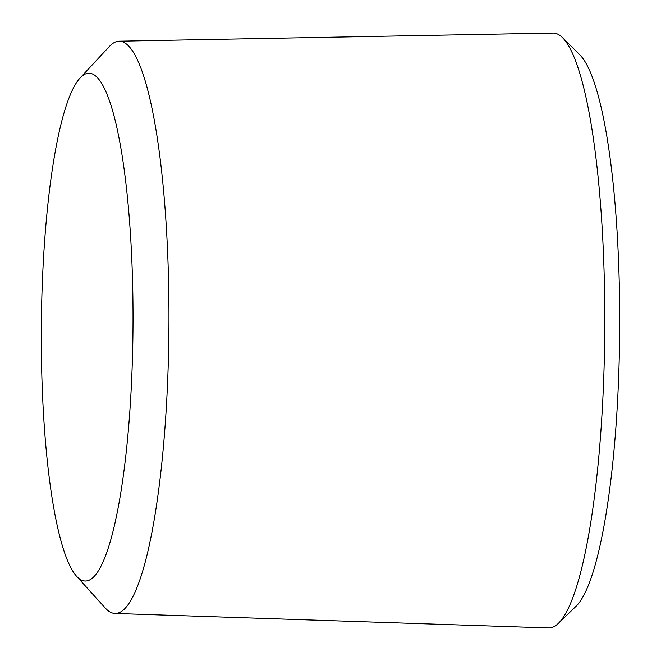 <?xml version="1.0" encoding="UTF-8"?>
<svg xmlns="http://www.w3.org/2000/svg" width="661" height="661" viewBox="0 0 661 661"><rect width="100%" height="100%" fill="white"/><g stroke="black" fill="none" stroke-linecap="round" stroke-linejoin="round"><path stroke-width="0.99" d="M76.486 576.161L105.239 607.996A286.147 51.657 -89.6 0 0 114.279 613.408A286.147 51.657 -89.6 0 0 114.94 613.458L548.622 627.95A297.458 53.698 -89.6 0 0 558.272 623.472A297.458 53.698 -89.6 0 0 604.749 330.897A297.458 53.698 -89.6 0 0 562.561 37.677A297.458 53.698 -89.6 0 0 554.174 33.1A297.458 53.698 -89.6 0 0 552.984 33.05L119.129 41.189A286.147 51.657 -89.6 0 0 109.354 46.51L80.138 77.915A253.915 45.84 -89.6 0 0 41.329 326.774A253.915 45.84 -89.6 0 0 76.486 576.161A253.915 45.84 -89.6 0 0 84.509 580.969A253.915 45.84 -89.6 0 0 132.96 331.872A253.915 45.84 -89.6 0 0 89.822 73.239A253.915 45.84 -89.6 0 0 80.138 77.915M558.272 623.472L575.921 606.41A280.008 50.55 -89.6 0 0 619.671 331.004A280.008 50.55 -89.6 0 0 579.953 54.987L562.561 37.677M114.94 613.458A286.147 51.657 -89.6 0 0 168.902 330.872A286.147 51.657 -89.6 0 0 120.277 41.238A286.147 51.657 -89.6 0 0 119.129 41.189"/></g></svg>
